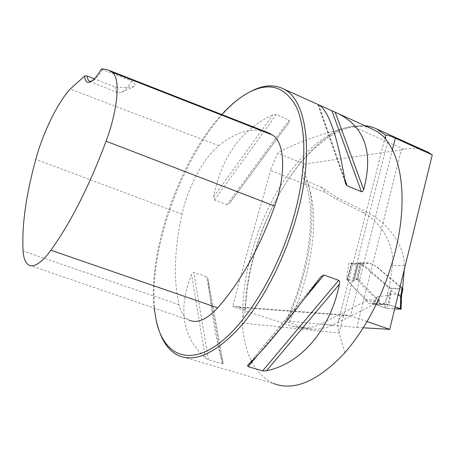 <?xml version="1.0" encoding="UTF-8"?>
<svg xmlns="http://www.w3.org/2000/svg" width="455" height="455" viewBox="0 0 455 455"><rect width="100%" height="100%" fill="white"/><g stroke="black" fill="none" stroke-linecap="round" stroke-linejoin="round"><path stroke-width="0.34" stroke-dasharray="2.27 1.71" d="M379.624 300.533L366.048 299.362C359.137 293.299 352.591 286.531 346.397 279.04L354.041 281.156L356.356 279.222L359.109 279.302C365.621 287.321 372.457 294.396 379.624 300.533L379.459 301.716L332.537 325.137C326.013 328.112 319.399 329.443 312.699 329.136L303.616 327.469L288.891 322.64L285.552 321.105L286.786 320.98L356.862 327.441L401.304 149.911L403.932 149.331C411.041 147.738 417.747 148.085 424.037 150.372M404.228 269.781L404.313 265.561C404.455 244.085 386.71 222.25 367.071 212.36L338.054 198.181L320.826 186.88L306.26 180.948L303.559 178.445L302.416 174.993L302.461 171.342L304.344 164.118L401.304 149.911M364.734 125.58L352.506 126.308L341.75 128.822C313.489 136.511 292.15 144.588 277.732 153.051L270.469 170.335L326.4 192.994L334.925 198.465L338.054 198.181M367.048 321.571L350.509 315.901L392.375 149.843M239.33 307.006L235.963 306.312L232.755 306.761C245.336 255.943 261.602 204.579 270.469 170.335M366.048 299.362L365.809 301.051L320.69 324.045C314.519 327.009 308.206 328.339 301.762 328.038L292.878 326.4L232.755 306.761M356.862 327.441L363.272 327.81M304.344 164.118L277.732 153.051M250.608 91.523L248.003 92.974C192.249 124.471 140.191 256.728 157.174 323.744L160.171 333.526M178.957 355.77L273.415 383.457C254.698 374.3 244.335 354.178 242.327 323.09L242.811 317.459C241.605 274.041 257.644 221.09 283.22 181.647C308.78 142.432 343.627 118.567 370.398 128.139M318.017 104.422L319.183 105.014M208.128 279.916L207.952 278.852L206.581 276.72L193.824 272.409L191.566 274.348C177.774 308.945 182.353 336.819 205.302 357.966L208.39 359.729L222.159 363.795L223.195 363.585L223.115 363.238C217.444 347.62 212.445 319.842 208.128 279.916L223.115 363.238M289.266 122.02L289.039 120.063L276.367 114.541L272.858 114.882C241.167 129.499 221.443 156.787 213.691 196.748L214.447 199.99L226.897 204.699L229.724 203.01L289.266 122.02L229.826 202.873M239.336 307.222L245.273 309.974L245.518 310.697L242.811 317.459M242.327 323.09L339.134 333.014L344.85 352.807M235.963 306.312L239.137 307.352L239.319 306.954M387.575 141.915L339.134 333.014C337.707 327.941 337.53 323.761 338.6 320.479C339.891 316.885 342.405 315.087 346.147 315.082L350.509 315.901L239.137 307.352M359.109 279.302L357.613 278.756L360.934 262.728L364.37 264.025L367.327 263.064L370.666 263.684L374.044 265.037L377.019 267.301L402.556 288.794L389.235 288.026L370.325 271.834C366.878 268.274 362.982 265.583 358.625 263.775C355.491 264.15 352.272 263.854 348.979 262.888L346.397 279.04M402.601 288.453L402.556 288.794M404.313 265.561L392.466 265.498L389.235 288.026M392.466 265.498C394.752 244.676 380.698 221.682 362.908 212.644L334.925 198.465M379.459 301.716L365.809 301.051M101.516 68.91L102.483 69.626L131.728 80.979C134.725 82.986 135.647 84.778 134.498 86.348C130.414 87.406 123.97 87.644 115.166 87.059L94.316 78.806M264.48 131.285C250.404 127.633 235.189 132.439 218.838 145.702C203.391 157.976 187.858 187.176 182.011 214.197C174.333 248.982 173.344 279.16 179.054 304.742C180.971 312.539 184.355 317.675 189.2 320.161L28.75 265.043M221.744 114.529C180.009 159.466 147.903 250.176 154.182 308.132M131.728 80.979C128.191 86.712 124.897 90.477 121.866 92.28L117.618 92.792C116.218 91.967 115.399 90.062 115.166 87.059M102.483 69.626C98.985 75.314 95.812 78.994 92.968 80.671L91.341 81.337M320.826 186.88L326.4 192.994M360.934 262.728L357.528 263.826L348.979 262.888M357.613 278.756L356.356 279.222M377.314 296.819L374.061 303.843L373.47 303.508L377.314 296.819L387.324 295.488L384.668 307.705L374.061 303.843L388.911 304.702L395.179 306.88C385.573 303.058 380.875 304.787 374.061 303.843C382.194 307.33 389.07 308.99 394.701 308.837L387.08 308.353L389.781 295.943L387.324 295.488M400.178 286.388L381.933 271.1C378.611 267.722 374.903 265.242 370.808 263.655C367.549 261.699 364.916 265.595 361.657 263.217L357.556 279.751L365.968 289.545L377.195 299.47L378.81 301.261L379.942 303.439L381.984 304.611L385.123 303.86L388.911 304.702L391.436 290.79L398.125 294.817M357.556 279.751L356.31 279.239L354.041 281.156L347.563 279.182L347.239 279.216L347.54 279.688L355.19 289.221L366.997 300.59L367.731 302.757L369.454 303.73L371.866 303.104L373.47 303.508M389.781 295.943L391.385 288.601L389.139 287.452L371.633 271.868C368.459 268.41 364.904 265.794 360.963 264.019C357.818 261.733 355.071 265.851 351.908 263.456L357.528 263.826L360.343 262.984L361.657 263.217M383.258 304.162L391.436 290.79M389.139 287.452L387.654 293.611L390.066 294.061L401.754 294.493M391.385 288.601L402.538 289.249L401.395 294.556L401.122 296.814L401.486 296.688M384.668 307.705L387.08 308.353M402.914 289.101L402.538 289.249M286.786 320.98C313.427 265.464 319.2 197.589 302.717 170.164M403.932 149.331L352.506 126.308M292.878 326.4L303.616 327.469M245.273 309.974C246.712 239.108 292.229 150.736 341.75 128.822M306.26 180.948C320.525 208.794 313.876 272.062 288.891 322.64M332.537 325.137L320.69 324.045M218.838 145.702L70.235 89.049M179.054 304.742L23.074 250.995M182.011 214.197L35.797 159.335M318.051 104.519L345.203 181.92M318.659 104.792L344.736 178.98M205.302 357.966L191.566 274.348M208.39 359.729L193.824 272.409M222.159 363.795L206.581 276.72M303.815 299.384L257.32 355.543M320.4 277.379L247.753 365.228M226.897 204.699L289.039 120.063M214.447 199.99L276.367 114.541M213.691 196.748L272.858 114.882M357.528 263.826L353.148 281.116L357.528 263.826M354.041 281.156L358.432 263.803L354.041 281.156M362.908 212.644L367.071 212.36M356.31 279.239L360.343 262.984M351.863 263.2L347.563 279.182M387.654 293.611L387.37 295.488M347.54 279.688L351.908 263.456M401.122 296.814L400.741 309.212M370.461 128.162C347.813 119.801 314.126 141.056 288.794 178.656C263.422 216.25 246.553 267.312 245.512 310.697M239.296 306.949L346.147 315.082M303.559 178.445C317.084 203.988 311.072 269.138 285.552 321.105M301.762 328.038L312.699 329.136M156.503 322.1L157.174 323.744M246.36 93.815L248.003 92.974M134.498 86.348L121.866 92.28M117.618 92.792L89.868 81.337M92.968 80.671L90.835 81.644M317.852 104.428L345.504 183.291M223.195 363.585L207.952 278.852M320.656 277.044L247.639 365.337M229.724 203.01L289.329 121.934M239.37 307.017L238.653 306.784M338.6 320.479L385.231 137.029M385.129 303.86L371.866 303.104M381.973 304.611L369.449 303.73M357.971 263.036L368.072 262.814M347.205 279.336L351.544 263.235"/><path stroke-width="0.68" d="M424.037 150.372L427.95 152.146L432.25 154.888L395.31 138.201C390.037 135.772 386.875 134.805 385.812 135.3L376.069 128.611L370.546 126.615L364.734 125.58M363.272 327.81L389.702 329.335L367.048 321.571M389.702 329.335L432.25 154.888M160.171 333.526C164.392 344.577 170.653 351.988 178.957 355.77C196.008 362.641 216.745 352.671 241.167 325.848C264.327 298.929 286.002 255.96 297.394 213.446C314.325 151.327 306.386 99.981 283.92 89.117C274.126 84.118 263.024 84.914 250.608 91.523M273.415 383.457C294.049 391.488 317.857 381.273 344.85 352.807C368.021 325.564 384.85 291.774 395.338 251.439C406.969 204.904 402.914 162.298 387.575 141.915L385.573 138.798L385.459 136.159L385.812 135.3M319.183 105.014L338.73 113.852C365.149 127.645 373.464 152.891 363.67 189.587L362.732 191.345L361.657 191.777L347.131 185.799L345.811 184.178L345.203 181.92C337.678 137.182 329.033 111.566 319.268 105.071L318.051 104.519M320.4 277.379L320.98 276.646L324.005 275.002L338.958 280.428L339.606 281.702L339.464 284.204C329.829 330.984 300.738 363.551 266.482 370.819L262.58 370.91L248.151 366.611L247.514 365.484L247.753 365.228C262.091 351.96 290.688 317.624 320.4 277.379M404.228 269.781L402.601 288.453M101.516 68.91L107.022 69.513L112.203 72.226C120.495 77.845 118.277 108.318 106.083 141.192C89.567 185.447 71.179 221.795 50.92 250.239C41.541 262.831 34.153 267.767 28.75 265.043C25.491 263.092 23.597 258.406 23.074 250.995C21.732 225.697 25.975 195.144 35.797 159.335C43.06 132.53 57.614 102.597 70.235 89.049L84.698 75.928C84.983 81.69 87.03 83.595 90.835 81.644C94.031 79.75 97.592 75.502 101.516 68.91M189.2 320.161C197.157 323.75 206.65 319.643 217.678 307.853C240.422 282.089 259.447 248.18 274.74 206.121C286.44 173.662 284.756 142.165 272.42 134.987L269.03 133.065L264.48 131.285M94.316 78.806L87.172 75.979L84.698 75.928M154.182 308.132L156.503 322.1C163.897 353.62 186.789 365.962 216.688 345.14C246.474 324.506 279.779 269.4 294.829 212.912C306.659 168.612 306.505 128.395 296.245 106.76C284.608 85.722 267.978 81.405 246.36 93.815C238.124 98.695 229.917 105.6 221.744 114.529M91.341 81.337L89.294 81.098L88.378 80.251L87.576 78.476L87.172 75.979M398.125 294.817L400.684 296.359L402.254 288.129L400.178 286.388M400.377 308.689L401.105 309.104L400.741 309.212L394.701 308.837L401.094 309.155L395.179 306.88L400.377 308.689L400.684 296.359M402.254 288.129L402.914 289.101M401.754 294.493L400.957 294.152M401.759 294.453L401.486 296.694L400.758 296.387M392.375 149.843L395.31 138.201M370.398 128.139L377.917 132.03L381.876 135.107L385.573 138.798M272.42 134.987L112.203 72.226M274.74 206.121L106.083 141.192M217.678 307.853L50.92 250.239M344.736 178.98L347.131 185.799M331.86 110.736L361.401 191.703M335.164 112.163L363.67 189.587M339.464 284.204L266.482 370.819M338.702 280.297L262.58 370.91M324.005 275.002L303.815 299.384M257.32 355.543L248.151 366.611M427.984 152.158L377.769 129.447M370.461 128.162L338.73 113.852M319.268 105.071L283.92 89.117M109.837 70.667L269.03 133.065M89.868 81.337L89.294 81.098M345.504 183.291L345.811 184.178M320.98 276.646L320.656 277.044M385.231 137.029L385.436 136.221M401.759 294.476L402.925 289.056M401.111 308.996L401.486 296.637"/></g></svg>
